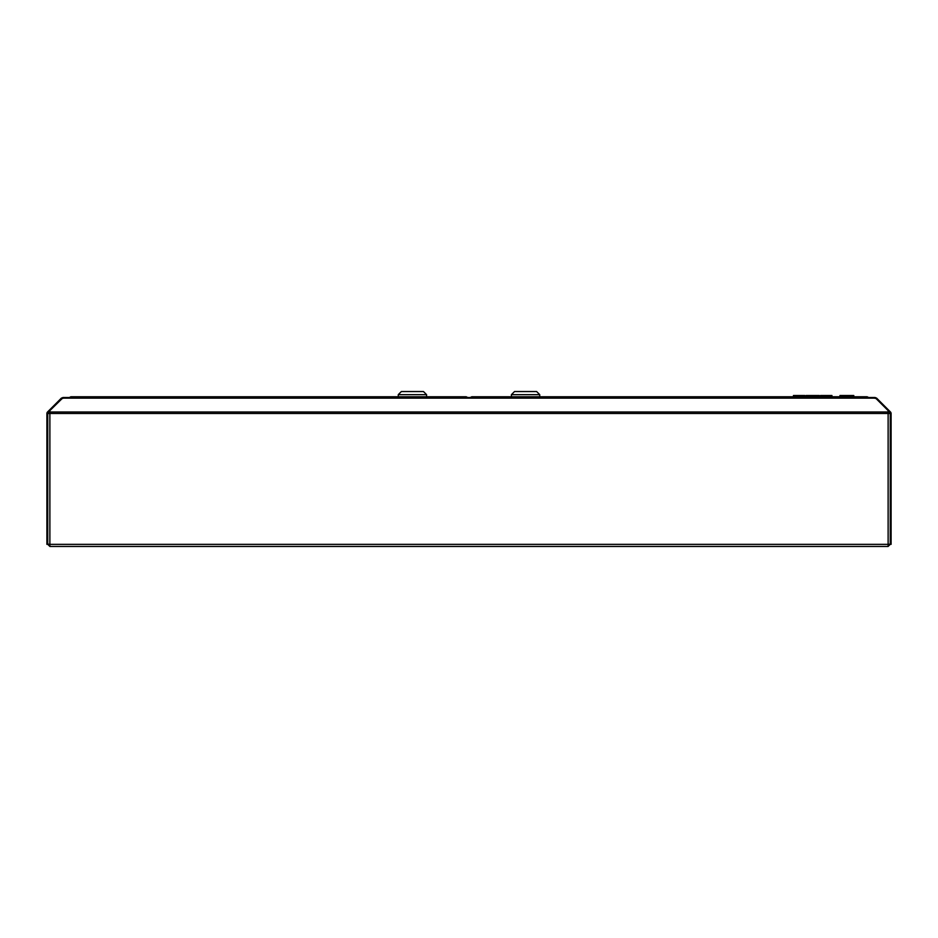 <?xml version="1.0" encoding="UTF-8"?>
<svg xmlns="http://www.w3.org/2000/svg" width="938" height="938" viewBox="0 0 938 938"><rect width="100%" height="100%" fill="white"/><g stroke="black" fill="none" stroke-linecap="round" stroke-linejoin="round"><path stroke-width="1.41" d="M63.081 397.524L61.38 398.134L61.873 398.627M49.526 411.231L48.131 412.614A1.243 1.243 0 0 0 47.768 413.494L47.768 544.345L46.9 544.345L46.9 413.494A2.111 2.111 0 0 1 47.521 412.005L48.905 410.61L49.878 410.867M48.905 410.61L61.38 398.134M62.881 397.524L62.881 398.392M86.003 546.455L49.878 546.455L49.878 544.345L47.768 544.122L47.768 413.494L49.878 413.494L49.878 410.61L63.186 397.524L874.814 397.524L875.646 398.134L62.354 398.134M843.309 546.455L94.691 546.455M875.646 398.134L888.122 410.61L888.122 413.494L890.232 413.494L890.232 544.122L888.122 544.345L888.122 546.455L851.997 546.455M875.119 398.392L875.119 397.524L876.62 398.134L889.095 410.61L888.474 411.231L889.869 412.614A1.243 1.243 0 0 1 890.232 413.494L890.232 544.345L888.122 546.455L49.878 546.455L47.768 544.345L48.635 544.345L49.878 545.588M888.122 545.588L889.365 544.263M889.095 410.61L890.479 412.005A2.111 2.111 0 0 1 891.1 413.494L891.1 544.345L889.365 544.345M69.74 397.524L70.913 396.762L466.174 396.762L466.749 397.524M467.804 397.524L466.174 396.762M70.913 396.762L69.295 397.524M73.762 397.524A5.581 5.581 0 0 1 76.259 397.524M398.263 394.652L426.579 394.652L423.472 391.545L401.37 391.545L398.263 394.652L398.263 396.504M426.696 396.762L398.146 396.762M805.496 396.762L806.047 395.519L805.496 396.762L804.863 395.519L793.454 395.519L793.454 396.762L471.826 396.762L867.087 396.762L853.791 396.762L853.791 395.519L851.739 395.519L851.739 396.762L853.791 396.762M839.92 396.762L839.956 395.519L839.92 396.762L831.947 396.762L831.947 395.519L820.515 395.519L820.515 396.762L812.824 396.762L812.824 395.519L815.145 395.519L815.145 396.762M471.251 397.524L471.826 396.762L470.196 397.524M868.705 397.524L867.087 396.762L868.26 397.524M861.741 397.524A5.581 5.581 0 0 1 864.238 397.524M539.737 394.652L536.63 391.545L514.528 391.545L511.421 394.652L539.737 394.652L539.737 396.504M539.854 396.762L525.679 396.762M820.515 396.762L831.947 396.762M815.145 395.519L819.343 395.519L819.343 396.762M806.047 396.762L812.824 396.762M806.047 395.519L810.151 395.519L810.151 396.762M810.151 395.519L812.824 395.519M793.454 396.762L804.863 396.762M840.108 395.519L839.991 396.762L839.991 395.519L847.495 395.519L847.495 396.762L851.739 396.762M847.495 395.519L849.183 395.519L849.183 396.762M849.183 395.519L851.739 395.519M840.108 396.762L847.495 396.762M842.863 395.519L842.863 396.762M844.646 395.519L844.646 396.762M888.122 544.345L49.878 544.345L49.878 413.494L888.122 413.494L888.122 544.345M888.122 412.005L49.878 412.005M426.579 396.504L426.579 394.652M511.421 396.504L511.421 394.652M849.019 395.519L849.019 396.762"/></g></svg>
